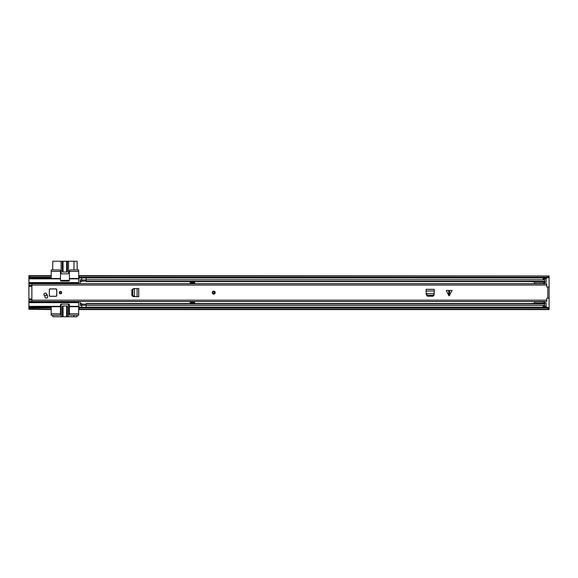 <?xml version="1.0" encoding="UTF-8"?>
<svg xmlns="http://www.w3.org/2000/svg" width="578" height="578" viewBox="0 0 578 578"><rect width="100%" height="100%" fill="white"/><g stroke="black" fill="none" stroke-linecap="round" stroke-linejoin="round"><path stroke-width="0.87" d="M78.687 278.574L79.135 278.574L79.135 277.953L547.243 277.953L547.243 277.173L549.1 276.277L549.1 277.057L547.243 277.953M28.9 308.153L30.757 307.25L30.757 308.031L28.9 308.934L28.9 306.723L51.196 306.723L51.196 315.27L59.368 315.27A1.113 1.113 0 0 0 60.48 314.157L60.48 313.782L51.196 313.782M28.9 278.488L28.9 276.277L30.757 277.173L51.196 277.173L51.196 278.488L28.9 278.488L28.9 282.945L78.687 282.945L78.687 278.488L69.403 278.488L69.403 280.344A0.744 0.744 0 0 1 68.659 281.089L61.225 281.089A0.744 0.744 0 0 1 60.48 280.344L60.48 278.488L51.196 278.488M79.135 308.031L547.243 308.031L547.243 307.25L549.1 308.153L549.1 309.584L79.135 309.584L79.135 306.629L78.687 306.629M549.1 308.153L549.1 287.129L546.723 286.905L546.723 283.675L31.869 283.675L31.869 301.528L546.723 301.528L546.723 298.306L549.1 298.082M547.987 287.129L549.1 287.028L549.1 277.057M544.642 282.201L546.131 282.201L546.131 278.856L543.154 278.856L543.154 279.766M543.154 305.444L543.154 306.354L546.131 306.354L546.131 303.009L544.642 303.009M79.135 275.959L549.1 275.959L79.135 275.627L79.135 277.953M79.135 277.173L547.243 277.173M28.9 308.934L51.196 309.252L51.196 308.031L30.757 308.031M30.757 307.25L51.196 307.25M28.9 309.252L51.196 309.584M51.196 275.627L28.9 275.627L28.9 276.277M28.9 275.959L51.196 275.959L51.196 277.173L51.196 271.422L60.48 271.422L60.48 271.053A1.113 1.113 0 0 0 59.368 269.94L51.196 269.94L51.196 271.422M30.757 277.173L30.757 277.953L51.196 277.953M79.135 307.25L547.243 307.25M549.1 308.934L547.243 308.031M30.757 277.953L28.9 277.057M546.131 306.354L546.131 307.091L543.154 307.091L546.131 306.875M543.154 306.875L543.154 306.354M543.154 278.856L543.154 278.329L546.131 278.329L546.131 278.856M546.131 278.329L543.154 278.329M60.48 313.782L60.48 304.866A0.744 0.744 0 0 1 61.225 304.122L68.659 304.122A0.744 0.744 0 0 1 69.403 304.866L69.403 314.157A1.113 1.113 0 0 0 70.516 315.27L78.687 315.27L78.687 301.521M51.196 306.723L60.48 306.723M44.318 293.451L44.838 293.147M28.9 282.945L28.9 286.305L31.869 286.305M31.869 298.905L28.9 298.905L28.9 306.723M60.48 278.488L60.48 271.422M52.677 315.27L52.793 316.758L62.655 316.758L62.655 305.979M73.97 315.27L73.97 316.758L77.091 316.758L77.206 315.27M76.679 301.521L77.38 302.265L77.676 301.521M77.676 283.69L77.38 282.945L76.679 283.69M28.9 298.905L28.9 286.305M78.687 278.488L78.687 269.94L70.516 269.94A1.113 1.113 0 0 0 69.403 271.053L69.403 278.488M77.206 269.94L77.091 261.242L73.97 261.242L73.97 269.94M62.655 272.021L62.655 261.242L52.793 261.242L52.677 269.94M78.687 313.782L69.403 313.782M69.403 306.723L78.687 306.723M78.687 302.265L28.9 302.265M78.687 283.69L78.687 282.945M78.687 271.422L69.403 271.422M67.012 305.979L67.012 316.758L62.655 316.758M63.053 305.979L63.053 316.758L63.038 305.979M73.97 316.758L68.544 316.758L68.544 304.866A0.744 0.744 0 0 0 67.807 304.122M67.012 316.758L68.544 316.758M66.622 316.758L66.622 305.979L66.607 316.758M61.86 304.122A0.744 0.744 0 0 0 61.116 304.866L61.116 316.758M67.373 316.758L67.373 305.979L62.287 305.979L62.287 316.758M62.655 261.242L67.012 261.242L67.012 272.021M66.607 272.021L66.607 261.242L66.622 272.021M60.488 280.373L69.403 280.373M63.038 261.242L63.038 272.021L63.053 261.242M61.116 261.242L61.116 273.134A0.744 0.744 0 0 0 61.86 273.878L67.807 273.878A0.744 0.744 0 0 0 68.544 273.134L68.544 261.242L67.012 261.242M68.544 261.242L73.97 261.242M62.287 261.242L62.287 272.021L67.373 272.021L67.373 261.242M80.176 303.587L80.176 305.444L81.664 305.444L81.664 303.587L80.176 303.587L80.176 301.528M80.176 303.977L81.664 303.977M80.176 283.675L80.176 281.616L81.664 281.616L81.664 279.766L80.176 279.766L80.176 281.226L81.664 281.226M80.176 281.616L80.176 281.226M86.122 279.766L86.122 281.226L544.642 281.226L544.642 279.766L86.122 279.766M534.484 281.616L86.122 281.616L86.122 281.226M544.592 281.616L544.642 281.226M544.642 283.675L544.642 281.616M544.592 303.587L544.642 301.528M86.122 303.977L544.642 303.977L544.642 305.444L86.122 305.444L86.122 303.587L534.484 303.587M544.642 303.587L544.642 303.977M86.086 307.25L86.122 304.158M194.62 283.675L194.62 283.054L190.162 283.054L190.162 283.675M190.162 301.528L190.162 303.414L194.62 303.414L194.62 301.528M81.664 304.158L81.7 307.25M81.7 281.024L81.7 277.953M86.086 277.953L86.086 281.024M190.162 302.157L194.62 302.157M190.162 303.045L194.62 303.045M194.62 283.054L194.62 281.789L190.162 281.789L190.162 283.054M194.62 282.165L190.162 282.165M534.484 303.977L534.484 301.861L542.749 301.861L534.484 301.528M534.484 283.675L534.484 281.226M544.592 283.675L544.592 281.226M534.484 282.187L544.592 282.187M534.484 283.509L542.749 283.509L534.484 283.509L542.749 283.509L544.592 282.837M534.484 303.183L544.592 303.183L544.592 301.528M544.592 302.532L542.749 301.861M544.592 303.977L544.592 303.183M534.484 303.233L531.659 303.602M531.659 281.616L534.484 281.977M449.149 290.452L452.075 290.452L449.149 295.857L448.709 295.416L448.709 290.452L449.149 290.452M448.709 290.452L446.223 290.452L448.709 295.416M46.298 293.573A1.373 1.373 0 0 0 43.877 294.462A1.373 1.373 0 0 0 44.203 295.351A3.562 3.562 0 0 1 44.997 297.041A1.373 1.373 0 0 0 46.587 298.154A1.373 1.373 0 0 0 47.699 296.565A6.307 6.307 0 0 0 46.298 293.573M56.767 289.629A0.744 0.744 0 0 0 56.767 289.592A0.744 0.744 0 0 1 56.767 289.629A0.744 0.744 0 0 0 56.023 288.892L50.076 288.892A0.744 0.744 0 0 0 49.34 289.629L49.34 295.575A0.744 0.744 0 0 0 50.076 296.319L56.023 296.319A0.744 0.744 0 0 0 56.767 295.575L56.767 289.629L56.767 295.575L56.767 289.629L56.023 288.964L50.076 288.964L49.412 289.629L49.34 295.575M59.259 292.605A1.228 1.228 0 0 0 60.48 293.834A1.228 1.228 0 0 0 61.709 292.605A1.228 1.228 0 0 0 60.48 291.377A1.228 1.228 0 0 0 59.259 292.605M434.179 293.552L426.188 293.552L427.366 295.221L433.189 295.206L434.143 294.238L434.288 289.332L426.109 289.332L426.203 293.667M434.114 295.12L434.143 294.672L433.03 295.654L427.366 295.654L426.253 294.672L427.395 296.225L433.001 296.225L434.114 295.12M134.522 296.615L138.734 296.695L138.734 288.516L134.522 288.595M132.947 296.521L133.402 296.55L132.427 295.596L132.42 289.773L133.402 288.66L131.842 289.802L131.842 295.409L132.947 296.521M547.987 298.082L549.1 298.176M426.253 294.238L426.21 293.812M434.194 293.667L434.143 294.238M133.836 288.66L132.853 289.773L132.861 295.596L134.522 296.586L134.522 288.624L133.402 288.66L134.262 288.617M134.262 296.593L133.836 296.55M213.723 291.117A1.488 1.488 0 0 1 215.204 292.605A1.488 1.488 0 0 1 213.723 294.094A1.488 1.488 0 0 1 212.234 292.605A1.488 1.488 0 0 1 213.723 291.117A1.488 1.488 0 0 0 212.234 292.605A1.488 1.488 0 0 0 213.723 294.094M213.723 293.443A0.838 0.838 0 0 0 214.554 292.605A0.838 0.838 0 0 0 213.723 291.767A0.838 0.838 0 0 0 212.885 292.605A0.838 0.838 0 0 0 213.723 293.443A0.838 0.838 0 0 1 212.885 292.605A0.838 0.838 0 0 1 213.723 291.767M43.95 294.412A1.3 1.3 0 0 1 45.25 293.111A1.3 1.3 0 0 1 46.551 294.412A1.3 1.3 0 0 1 45.25 295.712A1.3 1.3 0 0 1 43.95 294.412M46.962 298.031L45.734 298.031M44.571 295.878L44.744 295.777A3.714 3.714 0 0 1 44.932 295.676M49.412 289.629L49.34 289.629A0.744 0.744 0 0 1 49.426 289.282A0.744 0.744 0 0 0 49.34 289.629L49.34 293.956M46.197 295.3A3.714 3.714 0 0 1 46.601 295.279L47.331 295.279M49.412 295.575L50.076 296.319A0.744 0.744 0 0 1 49.347 295.683A0.744 0.744 0 0 0 50.076 296.319L56.023 296.319L56.695 295.575L56.695 289.629M56.767 295.575A0.744 0.744 0 0 1 56.023 296.319A0.744 0.744 0 0 0 56.767 295.575L56.695 295.575M61.319 292.605A0.838 0.838 0 0 0 60.48 291.767A0.838 0.838 0 0 0 59.65 292.605A0.838 0.838 0 0 0 60.48 293.443A0.838 0.838 0 0 0 61.319 292.605A0.838 0.838 0 0 1 60.48 293.443A0.838 0.838 0 0 1 59.65 292.605A0.838 0.838 0 0 0 60.48 293.443A0.838 0.838 0 0 0 61.319 292.605M28.9 277.332L29.471 277.332M28.9 307.872L29.471 307.872M548.529 307.872L549.1 307.872M548.529 277.332L549.1 277.332M79.135 309.252L549.1 309.252M543.154 306.723L546.131 306.723M546.131 278.488L543.154 278.488M28.9 283.69L31.869 283.69M31.869 285.178L28.9 285.178M31.869 301.521L28.9 301.521M28.9 300.025L31.869 300.025M28.9 306.354L60.48 306.354M31.869 299.707L28.9 299.707M31.869 285.944L28.9 285.944M28.9 285.503L31.869 285.503M60.48 278.856L28.9 278.856M69.403 306.354L78.687 306.354M78.687 302.634L28.9 302.634M28.9 299.267L31.869 299.267M28.9 282.57L78.687 282.57M78.687 278.856L69.403 278.856M81.7 305.22L86.086 305.22M86.086 279.99L81.7 279.99M449.59 290.452L449.59 295.416M547.8 298.082L547.8 287.129M31.869 285.048L546.723 285.048M31.869 300.163L546.723 300.163M427.366 295.221L427.366 295.654M433.03 295.221L433.03 295.654M434.288 291.001L426.109 291.001M434.288 289.39L426.109 289.39M132.853 289.773L132.42 289.773M132.853 295.437L132.42 295.437M137.073 296.695L137.073 288.516M138.684 296.695L138.684 288.516M213.723 293.906A1.3 1.3 0 0 0 215.023 292.605A1.3 1.3 0 0 0 213.723 291.305A1.3 1.3 0 0 0 212.422 292.605A1.3 1.3 0 0 0 213.723 293.906M213.723 291.579A1.019 1.019 0 0 1 214.741 292.605A1.019 1.019 0 0 1 213.723 293.624A1.019 1.019 0 0 1 212.697 292.605A1.019 1.019 0 0 1 213.723 291.579M50.076 296.247L56.023 296.247M59.462 292.605A1.019 1.019 0 0 1 60.48 291.579A1.019 1.019 0 0 1 61.506 292.605A1.019 1.019 0 0 1 60.48 293.624A1.019 1.019 0 0 1 59.462 292.605M86.086 304.1L81.7 304.1M81.7 281.103L86.086 281.103M31.869 301.499L546.723 301.499M31.869 283.711L546.723 283.711"/></g></svg>
